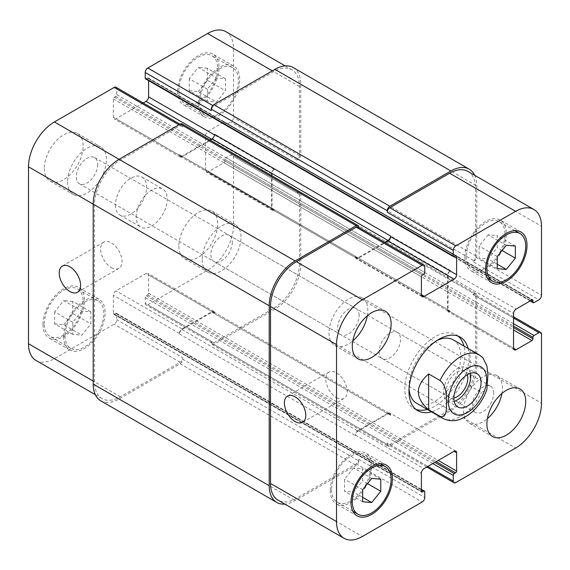 <?xml version="1.0" encoding="UTF-8"?>
<svg xmlns="http://www.w3.org/2000/svg" width="570" height="570" viewBox="0 0 570 570"><rect width="100%" height="100%" fill="white"/><g stroke="black" fill="none" stroke-linecap="round" stroke-linejoin="round"><path stroke-width="0.43" stroke-dasharray="2.85 2.14" d="M482.84 357.668L470.065 350.001L470.065 385.869L481.451 392.445L486.851 389.645M470.065 350.001L470.065 385.869M379.128 351.697A15.133 8.735 120 0 0 382.263 358.623A15.133 8.735 120 0 0 397.39 349.887A15.133 8.735 120 0 0 397.39 332.417A15.133 8.735 120 0 0 385.733 336.471A15.133 8.735 120 0 0 379.128 351.697M470.393 373.343A19.216 11.094 120 0 0 466.73 367.728A19.216 11.094 120 0 0 451.924 372.88A19.216 11.094 120 0 0 443.531 392.217A19.216 11.094 120 0 0 447.514 401.016A19.216 11.094 120 0 0 454.205 401.38M467.322 374.747A15.133 8.735 120 0 0 464.685 371.27A15.133 8.735 120 0 0 453.029 375.324A15.133 8.735 120 0 0 446.424 390.55A15.133 8.735 120 0 0 449.559 397.475A15.133 8.735 120 0 0 453.884 398.017M427.322 409.431A42.458 24.517 120 0 0 464.885 354.191A42.458 24.517 120 0 0 463.923 346.033M458.059 336.122A42.458 24.517 120 0 0 456.093 334.747A42.458 24.517 120 0 0 413.635 359.264A42.458 24.517 120 0 0 413.635 408.291A42.458 24.517 120 0 0 415.801 409.317M416.563 403.225A36.601 21.133 120 0 0 444.764 393.414A36.601 21.133 120 0 0 460.745 356.578A36.601 21.133 120 0 0 453.164 339.82M436.855 340.575A36.601 21.133 120 0 0 409.053 388.726M468.063 348.427A42.458 24.517 -60 0 1 469.024 356.578A42.458 24.517 -60 0 1 431.462 411.825M336.507 397.625A15.133 8.735 -120 0 0 344.073 398.373A15.133 8.735 -120 0 0 344.073 380.903A15.133 8.735 -120 0 0 328.94 372.167A15.133 8.735 -120 0 0 326.624 384.294A15.133 8.735 -120 0 0 336.507 397.625M111.328 267.615A15.133 8.735 -120 0 0 118.895 268.37A15.133 8.735 -120 0 0 118.895 250.893A15.133 8.735 -120 0 0 103.761 242.157A15.133 8.735 -120 0 0 101.439 254.284A15.133 8.735 -120 0 0 111.328 267.615M202.172 259.599A27.453 15.853 120 0 0 207.858 272.168A27.453 15.853 120 0 0 235.31 256.315A27.453 15.853 120 0 0 235.31 224.616A27.453 15.853 120 0 0 214.156 231.969A27.453 15.853 120 0 0 202.172 259.599M232.289 242.214A15.133 8.735 -60 0 1 225.684 257.44A15.133 8.735 -60 0 1 214.021 261.495A15.133 8.735 -60 0 1 214.021 244.024A15.133 8.735 -60 0 1 229.154 235.282A15.133 8.735 -60 0 1 232.289 242.214M178.88 246.147A27.453 15.853 120 0 0 184.566 258.716A27.453 15.853 120 0 0 212.019 242.863A27.453 15.853 120 0 0 212.019 211.164A27.453 15.853 120 0 0 190.864 218.524A27.453 15.853 120 0 0 178.88 246.147M44.289 168.442A27.453 15.853 120 0 0 49.975 181.011A27.453 15.853 120 0 0 77.427 165.158A27.453 15.853 120 0 0 77.427 133.458A27.453 15.853 120 0 0 56.273 140.811A27.453 15.853 120 0 0 44.289 168.442M67.581 181.887A27.453 15.853 120 0 0 73.266 194.456A27.453 15.853 120 0 0 100.719 178.609A27.453 15.853 120 0 0 100.719 146.91A27.453 15.853 120 0 0 79.565 154.263A27.453 15.853 120 0 0 67.581 181.887M97.698 164.502A15.133 8.735 -60 0 1 91.093 179.735A15.133 8.735 -60 0 1 79.43 183.789A15.133 8.735 -60 0 1 79.43 166.312A15.133 8.735 -60 0 1 94.563 157.577A15.133 8.735 -60 0 1 97.698 164.502M216.408 77.912L207.352 89.177L207.352 101.261L216.408 102.066L225.471 90.794L225.471 78.717L216.408 77.912L198.289 67.445L189.233 78.717L207.352 89.177M189.233 78.717L189.233 90.794L207.352 101.261M189.233 90.794L198.289 91.606L216.408 102.066M198.289 91.606L207.352 80.334L225.471 90.794M207.352 80.334L207.352 68.257L225.471 78.717M207.352 68.257L198.289 67.445M81.816 311.028L72.761 322.299L72.761 334.376L81.816 335.189L90.879 323.917L90.879 311.84L81.816 311.028L63.698 300.568L54.642 311.84L72.761 322.299M54.642 311.84L54.642 323.917L72.761 334.376M54.642 323.917L63.698 324.722L81.816 335.189M63.698 324.722L72.761 313.457L90.879 323.917M72.761 313.457L72.761 301.373L90.879 311.84M72.761 301.373L63.698 300.568M199.585 102.693A27.453 15.853 120 0 0 205.271 115.254A27.453 15.853 120 0 0 232.724 99.408A27.453 15.853 120 0 0 232.724 67.709A27.453 15.853 120 0 0 211.57 75.062A27.453 15.853 120 0 0 199.585 102.693M178.88 90.737A27.453 15.853 -60 0 1 190.864 63.106A27.453 15.853 -60 0 1 212.019 55.753A27.453 15.853 -60 0 1 212.019 87.452A27.453 15.853 -60 0 1 184.566 103.305A27.453 15.853 -60 0 1 178.88 90.737M198.289 103.434A29.284 16.908 120 0 0 204.359 116.843A29.284 16.908 120 0 0 233.643 99.935A29.284 16.908 120 0 0 233.643 66.12A29.284 16.908 120 0 0 211.071 73.965A29.284 16.908 120 0 0 198.289 103.434M177.584 91.485A29.284 16.908 120 0 0 183.654 104.887A29.284 16.908 120 0 0 212.931 87.98A29.284 16.908 120 0 0 212.931 54.164A29.284 16.908 120 0 0 190.366 62.016A29.284 16.908 120 0 0 177.584 91.485M64.994 335.808A27.453 15.853 120 0 0 70.68 348.377A27.453 15.853 120 0 0 98.133 332.524A27.453 15.853 120 0 0 98.133 300.825A27.453 15.853 120 0 0 76.979 308.178A27.453 15.853 120 0 0 64.994 335.808M44.289 323.853A27.453 15.853 -60 0 1 56.273 296.229A27.453 15.853 -60 0 1 77.427 288.869A27.453 15.853 -60 0 1 77.427 320.568A27.453 15.853 -60 0 1 49.975 336.421A27.453 15.853 -60 0 1 44.289 323.853M63.698 336.557A29.284 16.908 120 0 0 69.768 349.959A29.284 16.908 120 0 0 99.052 333.051A29.284 16.908 120 0 0 99.052 299.243A29.284 16.908 120 0 0 76.48 307.088A29.284 16.908 120 0 0 63.698 336.557M42.992 324.601A29.284 16.908 120 0 0 49.063 338.01A29.284 16.908 120 0 0 78.339 321.102A29.284 16.908 120 0 0 78.339 287.287A29.284 16.908 120 0 0 55.775 295.132A29.284 16.908 120 0 0 42.992 324.601M36.081 360.482A36.601 21.133 120 0 0 54.385 358.673L114.171 324.152A3.662 2.116 120 0 0 116.757 319.67L116.757 313.992A1.461 0.848 120 0 0 116.458 313.322A1.461 0.848 120 0 0 115.724 313.393L114.435 314.141A1.461 0.848 -60 0 1 113.701 314.213A1.461 0.848 -60 0 1 113.394 313.543L113.394 295.31A3.662 2.116 -60 0 1 115.988 290.828L146.005 273.493A3.662 2.116 -60 0 1 147.837 273.315A3.662 2.116 -60 0 1 148.599 274.989L148.599 293.222A1.461 0.848 -60 0 1 147.559 295.011L146.269 295.759A1.461 0.848 120 0 0 145.229 297.554L145.229 303.233A3.662 2.116 120 0 0 145.991 304.907A3.662 2.116 120 0 0 147.822 304.729L207.608 270.209A36.601 21.133 120 0 0 233.493 225.378L233.493 156.337A3.662 2.116 120 0 0 232.738 154.662A3.662 2.116 120 0 0 230.907 154.84L225.984 157.683A1.461 0.848 120 0 0 224.951 159.479L224.951 160.968A1.461 0.848 -60 0 1 223.917 162.763L208.128 171.876A3.662 2.116 -60 0 1 206.297 172.062A3.662 2.116 -60 0 1 205.542 170.387L205.542 135.717A3.662 2.116 -60 0 1 208.128 131.235L223.917 122.115A1.461 0.848 -60 0 1 224.651 122.044A1.461 0.848 -60 0 1 224.951 122.714L224.951 124.21A1.461 0.848 120 0 0 225.257 124.88A1.461 0.848 120 0 0 225.984 124.809L230.907 121.966A3.662 2.116 120 0 0 233.493 117.484L233.493 48.443A36.601 21.133 120 0 0 225.912 31.685M143.198 102.963L115.988 118.681A3.662 2.116 -60 0 1 114.157 118.859A3.662 2.116 -60 0 1 113.394 117.185L113.394 98.952A1.461 0.848 -60 0 1 114.435 97.164L115.724 96.415A1.461 0.848 120 0 0 116.757 94.62L116.757 88.941A3.662 2.116 120 0 0 116.002 87.267M145.535 78.852A1.461 0.848 120 0 0 146.269 78.781L147.559 78.033A1.461 0.848 -60 0 1 148.293 77.962A1.461 0.848 -60 0 1 148.599 78.632L148.599 80.619M115.468 205.05A21.959 12.683 120 0 0 120.014 215.104A21.959 12.683 120 0 0 141.98 202.428A21.959 12.683 120 0 0 141.98 177.063A21.959 12.683 120 0 0 125.051 182.949A21.959 12.683 120 0 0 115.468 205.05M501.914 393.464A27.453 15.853 120 0 0 496.734 375.545A27.453 15.853 120 0 0 475.572 382.897A27.453 15.853 120 0 0 463.595 410.528A27.453 15.853 120 0 0 469.281 423.09A27.453 15.853 120 0 0 487.386 418.622M493.705 393.143A15.133 8.735 120 0 0 490.57 386.211A15.133 8.735 120 0 0 475.437 394.953A15.133 8.735 120 0 0 475.437 412.424A15.133 8.735 120 0 0 487.101 408.369A15.133 8.735 120 0 0 493.705 393.143M367.322 315.752A27.453 15.853 120 0 0 362.142 297.832A27.453 15.853 120 0 0 340.981 305.192A27.453 15.853 120 0 0 329.004 332.816A27.453 15.853 120 0 0 334.69 345.384A27.453 15.853 120 0 0 352.794 340.917M359.114 315.431A15.133 8.735 120 0 0 355.979 308.505A15.133 8.735 120 0 0 340.846 317.241A15.133 8.735 120 0 0 340.846 334.718A15.133 8.735 120 0 0 352.509 330.664A15.133 8.735 120 0 0 359.114 315.431M488.184 234.811L479.121 246.083L479.121 258.16L488.184 258.972L497.24 247.701L497.24 235.624L488.184 234.811L506.303 245.278M497.24 256.543L479.121 246.083M497.24 268.627L479.121 258.16M497.24 264.202L488.184 258.972M502.092 250.508L497.24 247.701M515.358 246.083L497.24 235.624M353.592 467.934L344.529 479.206L344.529 491.283L353.592 492.088L362.648 480.824L362.648 468.74L353.592 467.934L371.711 478.394M362.648 489.666L344.529 479.206M362.648 501.743L344.529 491.283M362.648 497.318L353.592 492.088M367.5 483.624L362.648 480.824M380.767 479.206L362.648 468.74M466.182 256.607A27.453 15.853 120 0 0 471.867 269.175A27.453 15.853 120 0 0 499.32 253.322A27.453 15.853 120 0 0 499.32 221.623A27.453 15.853 120 0 0 478.166 228.976A27.453 15.853 120 0 0 466.182 256.607M464.885 257.355A29.284 16.908 120 0 0 470.948 270.757A29.284 16.908 120 0 0 500.232 253.849A29.284 16.908 120 0 0 500.232 220.041A29.284 16.908 120 0 0 477.667 227.886A29.284 16.908 120 0 0 464.885 257.355M331.59 489.723A27.453 15.853 120 0 0 337.276 502.291A27.453 15.853 120 0 0 364.729 486.445A27.453 15.853 120 0 0 364.729 454.746A27.453 15.853 120 0 0 343.575 462.099A27.453 15.853 120 0 0 331.59 489.723M330.294 490.471A29.284 16.908 120 0 0 336.357 503.88A29.284 16.908 120 0 0 365.641 486.972A29.284 16.908 120 0 0 365.641 453.157A29.284 16.908 120 0 0 343.076 461.002A29.284 16.908 120 0 0 330.294 490.471M136.173 217.006A21.959 12.683 -60 0 1 145.763 194.904A21.959 12.683 -60 0 1 162.685 189.019A21.959 12.683 -60 0 1 162.685 214.384A21.959 12.683 -60 0 1 140.719 227.06A21.959 12.683 -60 0 1 136.173 217.006M100.79 400.831A36.601 21.133 120 0 0 119.087 399.021L180.177 363.753A3.662 2.116 120 0 0 182.763 359.271L358.765 460.888L358.765 459.392A3.662 2.116 -60 0 1 356.179 463.873L296.386 498.394A36.601 21.133 -60 0 1 278.089 500.203M357.988 430.549A3.662 2.116 120 0 0 355.402 435.031L355.402 435.63A3.662 2.116 120 0 1 357.988 431.148L388.013 413.813A3.662 2.116 120 0 1 389.844 413.635A3.662 2.116 120 0 1 390.6 415.309L390.6 414.711A3.662 2.116 120 0 0 389.844 413.036A3.662 2.116 120 0 0 388.013 413.214L357.988 430.549L423.995 468.654M298.203 192.204L296.906 192.952A3.662 2.116 120 0 1 298.737 192.767A3.662 2.116 120 0 1 299.492 194.441L299.492 263.483A36.601 21.133 120 0 1 273.614 308.313L213.821 342.834A3.662 2.116 120 0 1 211.99 343.012A3.662 2.116 120 0 1 211.235 341.337L211.235 342.834A3.662 2.116 120 0 0 211.99 344.508A3.662 2.116 120 0 0 213.821 344.33L274.904 309.061A36.601 21.133 120 0 0 300.789 264.231L300.789 193.693A3.662 2.116 120 0 0 300.034 192.019A3.662 2.116 120 0 0 298.203 192.204L474.204 293.814L472.908 294.562A3.662 2.116 -60 0 1 474.739 294.384A3.662 2.116 -60 0 1 475.501 296.058L475.501 365.099A36.601 21.133 -60 0 1 449.616 409.93L389.823 444.45A3.662 2.116 -60 0 1 387.999 444.628A3.662 2.116 -60 0 1 387.237 442.954L427.87 466.417M447.543 310.108A3.662 2.116 120 0 0 448.305 311.783A3.662 2.116 120 0 0 450.136 311.598L450.649 311.298A3.662 2.116 120 0 1 448.818 311.484A3.662 2.116 120 0 1 448.063 309.809L448.063 275.139A3.662 2.116 120 0 1 450.649 270.657L450.136 270.95A3.662 2.116 120 0 0 447.543 275.438L447.543 310.108L513.549 348.213L450.136 311.598M467.92 171.406A36.601 21.133 -60 0 1 475.501 188.164L475.501 257.205A3.662 2.116 -60 0 1 472.908 261.687L538.914 299.791M214.598 134.37L214.598 134.969A3.662 2.116 -60 0 1 212.012 139.451L181.987 156.786A3.662 2.116 -60 0 1 180.156 156.964A3.662 2.116 -60 0 1 179.4 155.289L179.4 154.691L355.402 256.308L355.402 256.906A3.662 2.116 120 0 0 356.157 258.581A3.662 2.116 120 0 0 357.988 258.402L385.206 242.685M358.01 226.988A3.662 2.116 -60 0 1 358.765 228.663L424.771 266.767M358.765 227.423L358.765 228.663M358.765 460.888A3.662 2.116 -60 0 1 356.179 465.369L295.096 500.638A36.601 21.133 -60 0 1 284.843 504.108M355.402 256.308A3.662 2.116 120 0 0 356.157 257.982A3.662 2.116 120 0 0 357.988 257.804L384.686 242.385M474.675 175.311A36.601 21.133 -60 0 1 476.791 185.927L476.791 256.457A3.662 2.116 -60 0 1 474.204 260.939L472.908 261.687M474.204 293.814A3.662 2.116 -60 0 1 476.036 293.636A3.662 2.116 -60 0 1 476.791 295.31L476.791 365.847A36.601 21.133 -60 0 1 450.913 410.678L389.823 445.94A3.662 2.116 -60 0 1 387.999 446.125A3.662 2.116 -60 0 1 387.237 444.45L387.237 442.954M182.001 123.875A3.662 2.116 120 0 1 182.763 125.55L182.763 127.046A3.662 2.116 120 0 0 182.001 125.372A3.662 2.116 120 0 0 180.177 125.55L120.384 160.07A36.601 21.133 120 0 0 94.499 204.901L94.499 381.836A36.601 21.133 120 0 0 102.08 398.594A36.601 21.133 120 0 0 120.384 396.777L180.177 362.256A3.662 2.116 120 0 0 182.763 357.775L116.757 319.67M214.598 313.692A3.662 2.116 -60 0 0 213.843 312.018A3.662 2.116 -60 0 0 212.012 312.196L181.987 329.531A3.662 2.116 -60 0 0 179.4 334.013L179.4 333.414A3.662 2.116 -60 0 1 181.987 328.933L212.012 311.598A3.662 2.116 -60 0 1 213.843 311.419A3.662 2.116 -60 0 1 214.598 313.094L214.598 313.692L390.6 415.309M274.647 169.041A3.662 2.116 -60 0 0 272.061 173.522L272.061 208.192A3.662 2.116 -60 0 0 272.816 209.867A3.662 2.116 -60 0 0 274.647 209.689L274.127 209.988A3.662 2.116 -60 0 1 272.296 210.166A3.662 2.116 -60 0 1 271.541 208.492L271.541 173.822A3.662 2.116 -60 0 1 274.127 169.34L274.647 169.041L450.649 270.657M293.208 67.552A36.601 21.133 120 0 1 300.789 84.31L300.789 154.84A3.662 2.116 120 0 1 298.203 159.329L296.906 160.07A3.662 2.116 120 0 0 299.492 155.589L299.492 86.547A36.601 21.133 120 0 0 291.911 69.796A36.601 21.133 120 0 0 273.614 71.606L213.821 106.127A3.662 2.116 120 0 0 211.235 110.609M182.763 359.271L182.763 357.775M209.974 140.028L181.987 156.187A3.662 2.116 -60 0 1 180.156 156.365A3.662 2.116 -60 0 1 179.4 154.691M481.451 356.578A36.601 21.133 120 0 0 479.049 354.768M442.441 418.166A36.601 21.133 120 0 0 481.451 392.445M296.386 498.394L362.392 536.498M356.179 463.873L422.178 501.978M358.765 459.392L424.771 497.496M355.402 435.031L421.401 473.136M388.013 413.214L390.6 414.711M389.823 444.45L455.829 482.555M449.616 409.93L515.615 448.034M475.501 365.099L541.5 403.204M475.501 296.058L541.5 334.163M472.908 294.562L513.549 318.024M447.543 275.438L513.549 313.543M450.136 270.95L516.135 309.061M475.501 257.205L541.5 295.31M475.501 188.164L541.5 226.269M357.988 258.402L355.402 256.906M120.384 396.777L54.385 358.673M94.499 381.836L93.209 381.088M180.177 362.256L114.171 324.152M179.4 333.414L113.394 295.31M181.987 328.933L115.988 290.828M212.012 311.598L146.005 273.493M214.598 313.094L148.599 274.989M213.821 342.834L147.822 304.729M211.235 341.337L145.229 303.233M273.614 308.313L207.608 270.209M299.492 263.483L233.493 225.378M299.492 194.441L233.493 156.337M296.906 192.952L230.907 154.84M274.127 209.988L208.128 171.876M271.541 208.492L205.542 170.387M271.541 173.822L205.542 135.717M274.127 169.34L208.128 131.235M299.492 155.589L233.493 117.484M296.906 160.07L230.907 121.966M299.492 86.547L233.493 48.443M273.614 71.606L272.317 70.858M213.821 106.127L212.76 105.514M212.012 139.451L211.491 139.151M181.987 156.786L115.988 118.681M179.4 155.289L113.394 117.185M180.177 125.55L178.88 124.809M182.763 127.046L116.757 88.941M120.384 160.07L119.087 159.322M94.499 204.901L93.209 204.153M114.435 314.141L421.401 491.368L113.394 313.543M115.724 313.393L421.401 489.872M116.757 313.992L424.771 491.817M180.177 363.753L356.179 465.369M119.087 399.021L295.096 500.638M182.763 125.55L358.765 227.166M116.757 94.62L424.771 272.446M115.724 96.415L423.731 274.241M114.435 97.164L422.441 274.989M113.394 98.952L421.401 276.778M181.987 156.187L357.988 257.804M148.599 78.632L455.565 255.859L147.559 78.033M146.269 78.781L454.276 256.607M300.789 84.31L476.791 185.927M300.789 154.84L476.791 256.457M298.203 159.329L474.204 260.939M225.984 124.809L533.997 302.634M224.951 124.21L530.627 300.689M224.951 122.714L531.924 299.941L223.917 122.115M272.061 173.522L448.063 275.139M272.061 208.192L448.063 309.809M274.647 209.689L450.649 311.298M223.917 162.763L513.549 329.98M224.951 160.968L513.549 327.586M224.951 159.479L513.549 326.097M225.984 157.683L513.549 323.703M300.789 193.693L476.791 295.31M300.789 264.231L476.791 365.847M274.904 309.061L450.913 410.678M213.821 344.33L389.823 445.94M211.235 342.834L387.237 444.45M145.229 297.554L432.794 463.574M146.269 295.759L434.86 462.377M147.559 295.011L436.157 461.629M148.599 293.222L438.23 460.439M212.012 312.196L388.013 413.813M181.987 329.531L357.988 431.148M179.4 334.013L355.402 435.63M447.514 401.016L457.867 406.994M466.73 367.728L477.083 373.706M382.263 358.623L449.559 397.475M397.39 332.417L464.685 371.27M413.635 408.291L417.774 410.685M456.093 334.747L460.232 337.141M328.94 372.167L287.529 396.072M344.073 398.373L302.663 422.284M103.761 242.157L62.344 266.069M118.895 268.37L77.477 292.275M184.566 258.716L207.858 272.168M212.019 211.164L235.31 224.616M49.975 181.011L73.266 194.456M77.427 133.458L100.719 146.91M232.724 67.709L212.019 55.753M205.271 115.254L184.566 103.305M233.643 66.12L212.931 54.164M204.359 116.843L183.654 104.887M98.133 300.825L77.427 288.869M70.68 348.377L49.975 336.421M99.052 299.243L78.339 287.287M69.768 349.959L49.063 338.01M469.281 423.09L492.573 436.542M496.734 375.545L520.025 388.989M214.021 261.495L475.437 412.424M229.154 235.282L490.57 386.211M334.69 345.384L357.981 358.836M362.142 297.832L385.434 311.284M79.43 183.789L340.846 334.718M94.563 157.577L355.979 308.505M514.931 230.636L499.32 221.623M487.478 278.189L471.867 269.175M520.937 231.99L500.232 220.041M491.661 282.713L470.948 270.757M380.34 463.759L364.729 454.746M352.887 511.304L337.276 502.291M386.346 465.113L365.641 453.157M357.069 515.836L336.357 503.88M120.014 215.104L140.719 227.06M141.98 177.063L162.685 189.019M455.843 451.141L389.844 413.036M426.802 467.037L387.999 444.628M513.549 316.785L474.739 294.384M514.304 349.887L448.305 311.783M422.163 296.685L356.157 258.581M102.08 398.594L95.325 394.689M213.843 311.419L147.837 273.315M211.99 343.012L145.991 304.907M298.737 192.767L232.738 154.662M272.296 210.166L206.297 172.062M291.911 69.796L285.157 65.892M180.156 156.964L114.157 118.859M182.001 125.372L179.949 124.189M113.701 314.213L421.707 492.038M116.458 313.322L421.401 489.381M180.156 156.365L356.157 257.982M148.293 77.962L456.299 255.787M225.257 124.88L530.2 300.939M224.651 122.044L532.658 299.87M272.816 209.867L448.818 311.484M300.034 192.019L476.036 293.636M211.99 344.508L387.999 446.125M213.843 312.018L389.844 413.635"/><path stroke-width="0.85" d="M428.647 373.913L440.04 380.489C446.816 385.911 446.453 395.844 446.588 402.199C446.453 408.398 446.816 418.758 440.04 416.349L428.647 409.78L428.647 373.913C414.974 385.869 414.974 397.824 428.647 409.78M440.04 416.349A36.601 21.133 120 0 0 442.441 418.166C450.571 422.363 457.539 420.375 460.767 419.078L467.543 415.559C476.399 409.317 482.833 400.682 486.851 389.645L487.949 374.519L486.944 366.004L482.84 357.668L479.049 354.768A36.601 21.133 120 0 0 440.04 380.489M454.205 401.38A19.216 11.094 120 0 0 470.393 373.343M453.884 398.017A15.133 8.735 120 0 0 467.82 378.195A15.133 8.735 120 0 0 467.322 374.747M453.884 398.195A19.216 11.094 -60 0 1 462.277 378.858A19.216 11.094 -60 0 1 477.083 373.706A19.216 11.094 -60 0 1 477.083 395.901A19.216 11.094 -60 0 1 457.867 406.994A19.216 11.094 -60 0 1 453.884 398.195M463.923 346.033A42.458 24.517 120 0 0 458.059 336.122M415.801 409.317A42.458 24.517 120 0 0 427.322 409.431M479.049 354.768L453.164 339.82A36.601 21.133 120 0 0 436.855 340.575M409.053 388.726A36.601 21.133 120 0 0 416.563 403.225L442.441 418.166M431.462 411.825A42.458 24.517 -60 0 1 417.774 410.685A42.458 24.517 -60 0 1 417.774 361.658A42.458 24.517 -60 0 1 460.232 337.141A42.458 24.517 -60 0 1 468.063 348.427M295.096 421.536A15.133 8.735 60 0 1 285.207 408.198A15.133 8.735 60 0 1 287.529 396.072A15.133 8.735 60 0 1 302.663 404.814A15.133 8.735 60 0 1 302.663 422.284A15.133 8.735 60 0 1 295.096 421.536M69.91 291.526A15.133 8.735 60 0 1 60.028 278.196A15.133 8.735 60 0 1 62.344 266.069A15.133 8.735 60 0 1 77.477 274.804A15.133 8.735 60 0 1 77.477 292.275A15.133 8.735 60 0 1 69.91 291.526M179.949 124.189L116.002 87.267A3.662 2.116 120 0 0 114.171 87.445L54.385 121.966A36.601 21.133 120 0 0 28.5 166.796L28.5 343.731A36.601 21.133 120 0 0 36.081 360.482L95.325 394.689M148.599 80.619L148.599 96.864A3.662 2.116 -60 0 1 146.005 101.346L143.198 102.963M285.157 65.892L225.912 31.685A36.601 21.133 120 0 0 207.608 33.502L147.822 68.022A3.662 2.116 120 0 0 145.229 72.504L145.229 78.183A1.461 0.848 120 0 0 145.535 78.852L453.542 256.678A1.461 0.848 120 0 0 454.276 256.607L455.565 255.859A1.461 0.848 -60 0 1 456.299 255.787A1.461 0.848 -60 0 1 456.606 256.457L456.606 274.69A3.662 2.116 -60 0 1 454.012 279.172L423.995 296.507A3.662 2.116 -60 0 1 422.163 296.685A3.662 2.116 -60 0 1 421.401 295.011L421.401 276.778A1.461 0.848 -60 0 1 422.441 274.989L423.731 274.241A1.461 0.848 120 0 0 424.771 272.446L424.771 266.767A3.662 2.116 120 0 0 424.009 265.093A3.662 2.116 120 0 0 422.178 265.271L362.392 299.791A36.601 21.133 120 0 0 336.507 344.622L336.507 521.557A36.601 21.133 120 0 0 344.088 538.315A36.601 21.133 120 0 0 362.392 536.498L422.178 501.978A3.662 2.116 120 0 0 424.771 497.496L424.771 491.817A1.461 0.848 120 0 0 424.465 491.148A1.461 0.848 120 0 0 423.731 491.219L422.441 491.967A1.461 0.848 -60 0 1 421.707 492.038A1.461 0.848 -60 0 1 421.401 491.368L421.401 473.136A3.662 2.116 -60 0 1 423.995 468.654L454.012 451.319A3.662 2.116 -60 0 1 455.843 451.141A3.662 2.116 -60 0 1 456.606 452.815L456.606 471.048A1.461 0.848 -60 0 1 455.565 472.836L454.276 473.584A1.461 0.848 120 0 0 453.243 475.38L453.243 481.059A3.662 2.116 120 0 0 453.998 482.733A3.662 2.116 120 0 0 455.829 482.555L515.615 448.034A36.601 21.133 120 0 0 541.5 403.204L541.5 334.163A3.662 2.116 120 0 0 540.745 332.488A3.662 2.116 120 0 0 538.914 332.666L533.997 335.509A1.461 0.848 120 0 0 532.957 337.305L532.957 338.794A1.461 0.848 -60 0 1 531.924 340.589L516.135 349.702A3.662 2.116 -60 0 1 514.304 349.887A3.662 2.116 -60 0 1 513.549 348.213L513.549 313.543A3.662 2.116 -60 0 1 516.135 309.061L531.924 299.941A1.461 0.848 -60 0 1 532.658 299.87A1.461 0.848 -60 0 1 532.957 300.54L532.957 302.036A1.461 0.848 120 0 0 533.264 302.706A1.461 0.848 120 0 0 533.997 302.634L538.914 299.791A3.662 2.116 120 0 0 541.5 295.31L541.5 226.269A36.601 21.133 120 0 0 533.919 209.518A36.601 21.133 120 0 0 515.615 211.328L455.829 245.848A3.662 2.116 120 0 0 453.243 250.33L453.243 256.008A1.461 0.848 120 0 0 453.542 256.678M487.386 418.622A27.453 15.853 120 0 0 501.914 393.464M486.887 423.973A27.453 15.853 -60 0 1 498.871 396.349A27.453 15.853 -60 0 1 520.025 388.989A27.453 15.853 -60 0 1 520.025 420.689A27.453 15.853 -60 0 1 492.573 436.542A27.453 15.853 -60 0 1 486.887 423.973M352.794 340.917A27.453 15.853 120 0 0 367.322 315.752M352.296 346.268A27.453 15.853 -60 0 1 364.28 318.637A27.453 15.853 -60 0 1 385.434 311.284A27.453 15.853 -60 0 1 385.434 342.983A27.453 15.853 -60 0 1 357.981 358.836A27.453 15.853 -60 0 1 352.296 346.268M497.24 256.543L506.303 245.278L515.358 246.083L515.358 258.16L506.303 269.432L497.24 268.627L497.24 256.543M506.303 269.432L497.24 264.202M515.358 258.16L502.092 250.508M362.648 489.666L371.711 478.394L380.767 479.206L380.767 491.283L371.711 502.555L362.648 501.743L362.648 489.666M371.711 502.555L362.648 497.318M380.767 491.283L367.5 483.624M486.887 268.563A27.453 15.853 120 0 0 492.573 281.131A27.453 15.853 120 0 0 520.025 265.278A27.453 15.853 120 0 0 520.025 233.579A27.453 15.853 120 0 0 498.871 240.932A27.453 15.853 120 0 0 486.887 268.563M485.59 269.311A29.284 16.908 -60 0 1 498.372 239.842A29.284 16.908 -60 0 1 520.937 231.99A29.284 16.908 -60 0 1 520.944 265.805A29.284 16.908 -60 0 1 491.661 282.713A29.284 16.908 -60 0 1 485.59 269.311M352.296 501.678A27.453 15.853 120 0 0 357.981 514.247A27.453 15.853 120 0 0 385.434 498.401A27.453 15.853 120 0 0 385.434 466.695A27.453 15.853 120 0 0 364.28 474.055A27.453 15.853 120 0 0 352.296 501.678M350.999 502.426A29.284 16.908 -60 0 1 363.781 472.957A29.284 16.908 -60 0 1 386.346 465.113A29.284 16.908 -60 0 1 386.353 498.928A29.284 16.908 -60 0 1 357.069 515.836A29.284 16.908 -60 0 1 350.999 502.426M344.088 538.315L278.089 500.203A36.601 21.133 -60 0 1 270.508 483.453L270.508 306.517A36.601 21.133 -60 0 1 296.386 261.687L356.179 227.166A3.662 2.116 -60 0 1 358.01 226.988L424.009 265.093M387.237 210.729A3.662 2.116 -60 0 1 389.823 206.247L450.913 170.979A36.601 21.133 -60 0 1 469.21 169.169L293.208 67.552A36.601 21.133 120 0 0 274.904 69.362L213.821 104.631A3.662 2.116 120 0 0 211.235 109.112L387.237 210.729L387.237 212.225A3.662 2.116 -60 0 1 389.823 207.744L449.616 173.223A36.601 21.133 -60 0 1 467.92 171.406L533.919 209.518M385.206 242.685L388.013 241.067A3.662 2.116 120 0 0 390.6 236.586L390.6 235.987A3.662 2.116 120 0 1 388.013 240.469L384.686 242.385M284.843 504.108A36.601 21.133 -60 0 1 276.792 502.448A36.601 21.133 -60 0 1 269.211 485.69L269.211 305.769A36.601 21.133 -60 0 1 295.096 260.939L356.179 225.67A3.662 2.116 -60 0 1 358.01 225.492A3.662 2.116 -60 0 1 358.765 227.166L358.765 227.423M469.21 169.169A36.601 21.133 -60 0 1 474.675 175.311M358.01 225.492L182.001 123.875A3.662 2.116 120 0 0 180.177 124.061L119.087 159.322A36.601 21.133 120 0 0 93.209 204.153L93.209 384.073A36.601 21.133 120 0 0 100.79 400.831L276.792 502.448M390.6 235.987L214.598 134.37A3.662 2.116 -60 0 1 212.012 138.852L209.974 140.028M211.235 109.112L211.235 110.609L145.229 72.504M482.797 368.234A27.089 15.639 120 0 0 451.868 386.546A27.089 15.639 120 0 0 461.65 414.782A27.089 15.639 120 0 0 486.63 379.292A27.089 15.639 120 0 0 482.797 368.234M270.508 483.453L336.507 521.557M454.012 451.319L456.606 452.815M427.87 466.417L453.243 481.059M513.549 318.024L538.914 332.666M513.549 348.213L516.135 349.702M449.616 173.223L515.615 211.328M389.823 207.744L455.829 245.848M387.237 212.225L453.243 250.33M388.013 241.067L454.012 279.172M390.6 236.586L456.606 274.69M421.401 295.011L423.995 296.507M356.179 227.166L422.178 265.271M296.386 261.687L362.392 299.791M270.508 306.517L336.507 344.622M93.209 381.088L28.5 343.731M272.317 70.858L207.608 33.502M212.76 105.514L147.822 68.022M214.555 134.94L148.599 96.864M211.491 139.151L146.005 101.346M178.88 124.809L114.171 87.445M295.096 260.939L54.385 121.966M269.211 305.769L28.5 166.796M421.401 491.368L422.441 491.967M421.401 489.872L423.731 491.219M93.209 384.073L269.211 485.69M180.177 124.061L356.179 225.67M212.012 138.852L388.013 240.469M455.565 255.859L456.606 256.457M145.229 78.183L453.243 256.008M213.821 104.631L389.823 206.247M274.904 69.362L450.913 170.979M530.627 300.689L532.957 302.036M531.924 299.941L532.957 300.54M513.549 329.98L531.924 340.589M513.549 327.586L532.957 338.794M513.549 326.097L532.957 337.305M513.549 323.703L533.997 335.509M432.794 463.574L453.243 475.38M434.86 462.377L454.276 473.584M436.157 461.629L455.565 472.836M438.23 460.439L456.606 471.048M520.025 233.579L514.931 230.636M492.573 281.131L487.478 278.189M385.434 466.695L380.34 463.759M357.981 514.247L352.887 511.304M453.998 482.733L426.802 467.037M540.745 332.488L513.549 316.785M421.401 489.381L424.465 491.148M530.2 300.939L533.264 302.706"/></g></svg>
